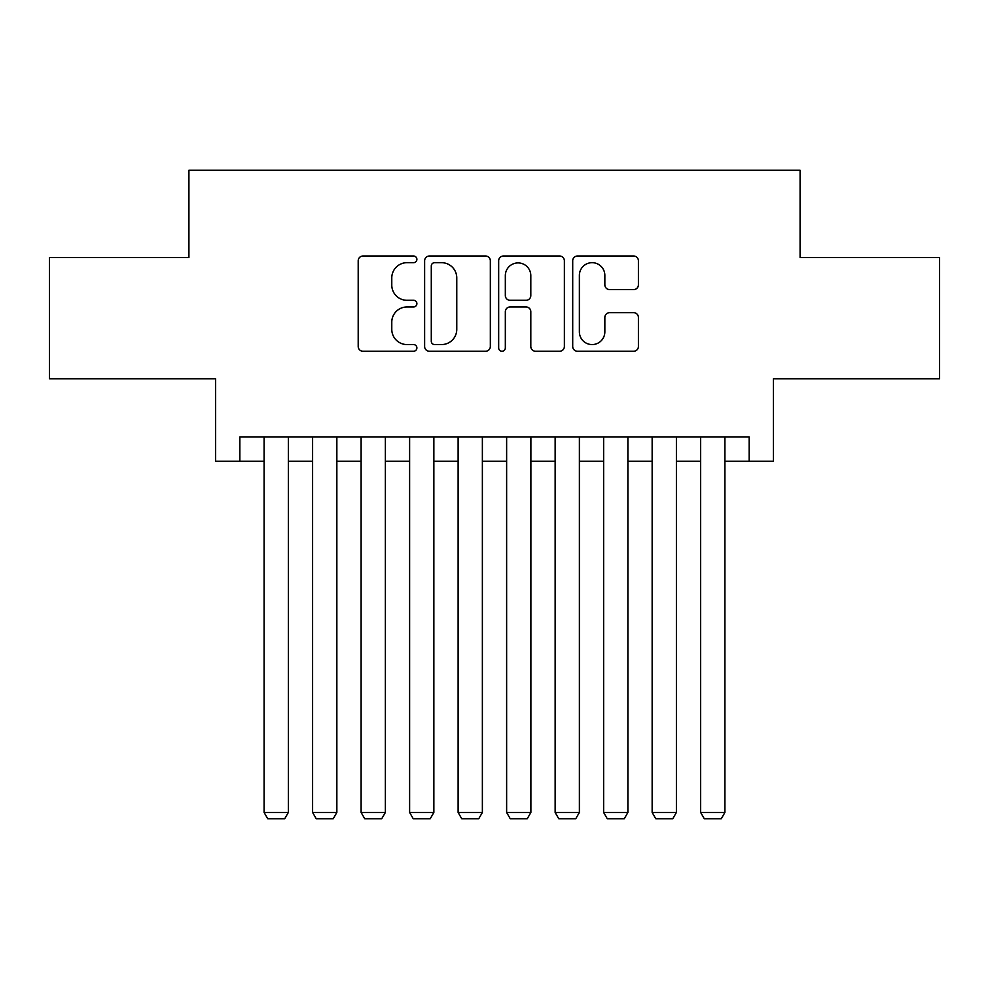 <?xml version="1.0" encoding="UTF-8"?>
<svg xmlns="http://www.w3.org/2000/svg" width="989" height="989" viewBox="0 0 989 989"><rect width="100%" height="100%" fill="white"/><g stroke="black" fill="none" stroke-linecap="round" stroke-linejoin="round"><path stroke-width="1.48" d="M416.888 259.341A3.338 3.338 0 0 0 413.563 256.015L362.975 256.015A4.76 4.76 0 0 0 358.203 260.775L358.203 346.471A4.76 4.76 0 0 0 362.975 351.243L413.563 351.243A3.338 3.338 0 0 0 416.888 347.905A3.338 3.338 0 0 0 413.563 344.568L407.011 344.568A15.231 15.231 0 0 1 391.78 329.337L391.78 322.191A15.231 15.231 0 0 1 407.011 306.961L413.563 306.961A3.338 3.338 0 0 0 416.888 303.623A3.338 3.338 0 0 0 413.563 300.297L407.011 300.297A15.231 15.231 0 0 1 391.78 285.055L391.78 277.909A15.231 15.231 0 0 1 407.011 262.678L413.563 262.678A3.338 3.338 0 0 0 416.888 259.341M633.652 289.579A4.76 4.76 0 0 0 638.412 284.82L638.412 260.775A4.76 4.76 0 0 0 633.652 256.015L577.465 256.015A4.76 4.76 0 0 0 572.705 260.775L572.705 346.471A4.76 4.76 0 0 0 577.465 351.243L633.652 351.243A4.76 4.76 0 0 0 638.412 346.471L638.412 317.432A4.76 4.76 0 0 0 633.652 312.672L609.607 312.672A4.76 4.76 0 0 0 604.848 317.432L604.848 331.834A12.733 12.733 0 0 1 592.102 344.568A12.733 12.733 0 0 1 579.369 331.834L579.369 275.412A12.733 12.733 0 0 1 592.102 262.678A12.733 12.733 0 0 1 604.848 275.412L604.848 284.82A4.76 4.76 0 0 0 609.607 289.579L633.652 289.579M239.845 461.27L239.845 437.014L749.155 437.014L749.155 461.27L773.41 461.27L773.41 378.812L939.55 378.812L939.55 257.548L800.089 257.548L800.089 170.232L188.911 170.232L188.911 257.548L49.45 257.548L49.45 378.812L215.59 378.812L215.59 461.27L264.088 461.27M490.334 260.775A4.76 4.76 0 0 0 485.574 256.015L429.387 256.015A4.76 4.76 0 0 0 424.627 260.775L424.627 346.471A4.76 4.76 0 0 0 429.387 351.243L485.574 351.243A4.76 4.76 0 0 0 490.334 346.471L490.334 260.775M503.426 256.015L559.613 256.015A4.76 4.76 0 0 1 564.373 260.775L564.373 346.471A4.76 4.76 0 0 1 559.613 351.243L535.568 351.243A4.76 4.76 0 0 1 530.809 346.471L530.809 311.72A4.76 4.76 0 0 0 526.049 306.961L510.089 306.961A4.76 4.76 0 0 0 505.33 311.72L505.33 347.905A3.338 3.338 0 0 1 502.004 351.243A3.338 3.338 0 0 1 498.666 347.905L498.666 260.775A4.76 4.76 0 0 1 503.426 256.015M288.343 461.27L312.598 461.27M336.853 461.27L361.109 461.27M385.364 461.27L409.619 461.27M433.862 461.27L458.117 461.27M482.372 461.27L506.628 461.27M530.883 461.27L555.138 461.27M579.381 461.27L603.636 461.27M627.891 461.27L652.147 461.27M676.402 461.27L700.657 461.27M724.912 461.27L749.155 461.27M434.628 262.678A3.338 3.338 0 0 0 431.291 266.016L431.291 341.242A3.338 3.338 0 0 0 434.628 344.568L441.527 344.568A15.231 15.231 0 0 0 456.77 329.337L456.77 277.909A15.231 15.231 0 0 0 441.527 262.678L434.628 262.678M530.809 275.659A12.733 12.733 0 0 0 518.063 262.913A12.733 12.733 0 0 0 505.33 275.659L505.33 295.526A4.76 4.76 0 0 0 510.089 300.297L526.049 300.297A4.76 4.76 0 0 0 530.809 295.526L530.809 275.659M288.343 437.014L288.343 812.464L264.088 812.464L264.088 437.014M288.343 812.464L284.708 818.768L267.735 818.768L264.088 812.464M336.853 437.014L336.853 812.464L312.598 812.464L312.598 437.014M336.853 812.464L333.219 818.768L316.233 818.768L312.598 812.464M385.364 437.014L385.364 812.464L361.109 812.464L361.109 437.014M385.364 812.464L381.717 818.768L364.743 818.768L361.109 812.464M433.862 437.014L433.862 812.464L409.619 812.464L409.619 437.014M433.862 812.464L430.227 818.768L413.254 818.768L409.619 812.464M482.372 437.014L482.372 812.464L458.117 812.464L458.117 437.014M482.372 812.464L478.738 818.768L461.752 818.768L458.117 812.464M530.883 437.014L530.883 812.464L506.628 812.464L506.628 437.014M530.883 812.464L527.248 818.768L510.262 818.768L506.628 812.464M579.381 437.014L579.381 812.464L555.138 812.464L555.138 437.014M579.381 812.464L575.746 818.768L558.773 818.768L555.138 812.464M627.891 437.014L627.891 812.464L603.636 812.464L603.636 437.014M627.891 812.464L624.257 818.768L607.283 818.768L603.636 812.464M676.402 437.014L676.402 812.464L652.147 812.464L652.147 437.014M676.402 812.464L672.767 818.768L655.781 818.768L652.147 812.464M724.912 437.014L724.912 812.464L700.657 812.464L700.657 437.014M724.912 812.464L721.265 818.768L704.292 818.768L700.657 812.464"/></g></svg>

